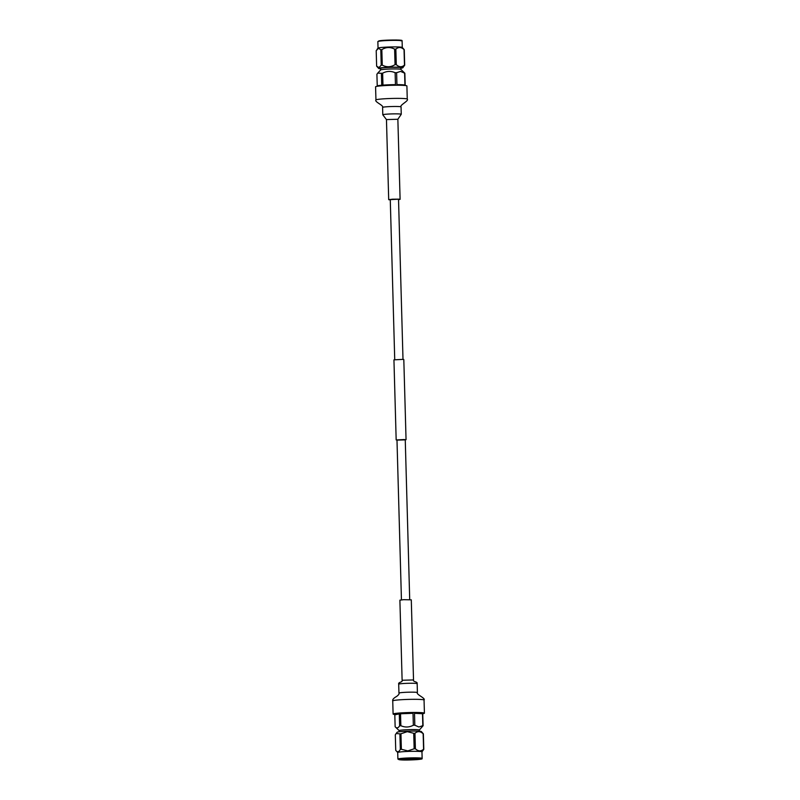 <?xml version="1.0" encoding="UTF-8"?>
<svg xmlns="http://www.w3.org/2000/svg" width="800" height="800" viewBox="0 0 800 800"><rect width="100%" height="100%" fill="white"/><g stroke="black" fill="none" stroke-linecap="round" stroke-linejoin="round"><path stroke-width="1.2" d="M403 359.41L398.53 199.4L397.6 199.25L390.27 199.63L394.73 359.64M405.25 439.87L396.98 440.1M406.05 439.67L403.81 359.57L402.7 359.39L393.94 359.85L396.17 439.94M409.71 599.62L405.25 439.69L404.32 439.54L396.98 439.92L401.44 599.85M379.01 40.88C383.76 39.77 406.91 39.72 400.93 40.83M396.94 84.63A14.06 0.96 -1.6 0 1 402.11 84.76A14.06 0.96 -1.6 0 1 404.94 85.08L404.61 73.15L400.56 71.39L396.61 72.7L396.94 84.63M396.61 72.7A14.06 0.96 178.4 0 0 395.12 72.71C390.92 70.84 386.75 71 382.63 73.19L382.97 85.12A14.06 0.96 -1.6 0 1 395.46 84.64L395.12 72.71M382.63 73.19A14.06 0.96 178.4 0 0 381.41 73.29L377.76 73.1L376.91 74.23L377.24 85.96M377.18 86.3L377.17 86.06A14.06 0.96 -1.6 0 1 381.74 85.22L381.41 73.29M378.04 48.14A12.13 0.82 -1.6 0 1 378.06 48.09A12.13 0.82 -1.6 0 1 378.83 47.83A12.13 0.82 -1.6 0 1 392 46.94A12.13 0.82 -1.6 0 1 402.26 47.42L404.26 49.68L404.69 65.17A14.12 0.96 178.4 0 0 404.48 65.09L404.04 49.59A14.12 0.96 178.4 0 1 404.26 49.68M380.65 68.78A12.13 0.82 -1.6 0 1 378.63 68.43L376.63 66.17L376.2 50.68L378.45 48.33L380.8 49.72A14.12 0.96 178.4 0 1 381.83 49.64L382.26 65.13A14.12 0.96 178.4 0 0 381.23 65.22L380.8 49.72M378.63 68.43A12.13 0.82 -1.6 0 1 379.39 68.07A12.13 0.82 -1.6 0 1 393.24 67.17A12.13 0.82 -1.6 0 1 402.83 67.75A12.13 0.82 -1.6 0 1 402.06 68.02A12.13 0.82 -1.6 0 1 400.83 68.22M376.63 66.17L378.99 67.57L381.23 65.22M400.86 69.4A10.09 0.69 178.4 0 0 400.84 69.35L400.81 67.76A10.09 0.69 178.4 0 0 398.54 67.39A10.09 0.69 178.4 0 0 387.33 67.49A10.09 0.69 178.4 0 0 380.64 68.33L380.69 69.94M405.28 85.52L405.27 85.27A14.06 0.96 -1.6 0 0 405.19 85.18L404.86 73.25L400.84 69.35A10.09 0.69 178.4 0 0 398.59 69.03A10.09 0.69 178.4 0 0 387.7 69.11A10.09 0.69 178.4 0 0 380.71 69.91L377.76 73.1M390.27 199.9L388.7 199.67L392.48 199.2L398.82 199.15L400.1 199.35L398.54 199.66M407.26 99.09A15.66 1.07 -1.6 0 0 403.74 98.52A15.66 1.07 -1.6 0 0 381.71 98.98A15.66 1.07 -1.6 0 0 375.95 99.97L375.58 86.82A15.66 1.07 -1.6 0 1 385.97 85.52A15.66 1.07 -1.6 0 1 403.37 85.37A15.66 1.07 -1.6 0 1 406.9 85.94L407.26 99.09C409.23 100.73 399.3 105.24 401.05 106.9A9.24 0.63 -1.6 0 0 398.97 106.56A9.24 0.63 -1.6 0 0 385.98 106.83A9.24 0.63 -1.6 0 0 382.59 107.41L382.79 114.8A9.24 0.63 -1.6 0 1 386.19 114.21A9.24 0.63 -1.6 0 1 399.18 113.94A9.24 0.63 -1.6 0 1 401.26 114.28L397.86 119.26L386.46 119.58L388.7 199.67M395.85 49.14L396.29 64.63A14.12 0.96 178.4 0 0 395.05 64.64L394.62 49.14A14.12 0.96 178.4 0 1 395.85 49.14C398.51 46.84 401.24 46.99 404.04 49.59M404.69 65.17L402.83 67.75M396.29 64.63C399.08 67.24 401.81 67.39 404.48 65.09M382.26 65.13C386.58 67.42 390.84 67.25 395.05 64.64M381.83 49.64C386.01 47.02 390.27 46.86 394.62 49.14M408.16 758.4C393.13 758.94 397.09 760.5 411.91 759.88C426.93 759.34 422.97 757.78 408.16 758.4M419.67 713.42A14.06 0.96 178.4 0 0 414.5 713.3L414.83 725.23L418.88 726.99L422.83 725.67L422.5 713.74A14.06 0.96 178.4 0 0 419.67 713.42M419.65 712.71A14.06 0.96 178.4 0 0 404.03 712.85A14.06 0.96 178.4 0 0 394.71 714.01L394.73 714.72A14.06 0.96 178.4 0 0 394.81 714.82L395.14 726.75L399.14 730.62A10.09 0.69 -1.6 0 1 405.83 729.77A10.09 0.69 -1.6 0 1 417.04 729.67A10.09 0.69 -1.6 0 1 419.31 730.04L423.09 725.77L422.75 713.84A14.06 0.96 178.4 0 1 422.83 713.94L422.81 713.22A14.06 0.96 178.4 0 0 419.65 712.71M395.14 726.75C396.69 728.47 398.19 728.16 399.63 725.82L399.3 713.89A14.06 0.96 178.4 0 0 394.73 714.72M399.63 725.82A14.06 0.96 -1.6 0 1 400.86 725.71C405.07 727.58 409.23 727.42 413.35 725.23L413.02 713.3A14.06 0.96 178.4 0 0 400.53 713.78L400.86 725.71M413.35 725.23A14.06 0.96 -1.6 0 1 414.83 725.23M419.81 758.62A10.04 0.68 -1.6 0 1 411.63 759.37A10.04 0.68 -1.6 0 1 400.24 759.17M411.7 759.79A10.44 0.71 -1.6 0 1 399.62 759.38A10.44 0.71 -1.6 0 1 408.36 758.48A10.44 0.71 -1.6 0 1 420.44 758.8A10.44 0.71 -1.6 0 1 411.7 759.79M401.37 749.28L407.82 750.9L414.16 748.78A14.12 0.96 -1.6 0 1 415.4 748.78C418.2 751.38 420.93 751.54 423.59 749.24A14.12 0.96 -1.6 0 1 423.8 749.32L421.96 751.88A12.13 0.82 178.4 0 0 421.96 751.85A12.13 0.82 178.4 0 0 407.9 751.43A12.13 0.82 178.4 0 0 397.71 752.53L395.74 750.32L395.31 734.82L396.17 733.5L399.91 733.87A14.12 0.96 -1.6 0 1 400.94 733.78L401.37 749.28A14.12 0.96 -1.6 0 0 400.34 749.37L399.91 733.87M423.59 749.24L423.15 733.74A14.12 0.96 -1.6 0 1 423.37 733.82L421.37 731.57A12.13 0.82 178.4 0 0 407.33 731.19A12.13 0.82 178.4 0 0 397.17 732.24L396.17 733.5M414.16 748.78L413.73 733.29L407.28 731.66L400.94 733.78M413.73 733.29A14.12 0.96 -1.6 0 1 414.96 733.29L415.4 748.78M423.15 733.74C420.36 731.14 417.63 730.99 414.96 733.29M399.16 730.64A10.09 0.69 -1.6 0 1 399.14 730.6L399.17 731.77M398.7 684.19A9.24 0.63 178.4 0 1 402.09 683.61A9.24 0.63 178.4 0 1 415.08 683.34A9.24 0.63 178.4 0 1 417.16 683.68C417.76 681.4 412.85 682.16 413.52 679.94L411.29 599.84L403.67 599.69L399.89 600.16L402.12 680.26C402.83 682.5 397.96 681.94 398.7 684.19L398.95 693.1C399.39 693.82 398.65 694.91 396.74 696.36C393.62 698.14 392.29 699.65 392.74 700.9L393.1 714.05A15.66 1.07 178.4 0 0 394.72 714.48M422.82 713.69A15.66 1.07 178.4 0 0 424.42 713.18A15.66 1.07 178.4 0 0 420.89 712.61A15.66 1.07 178.4 0 0 403.49 712.76A15.66 1.07 178.4 0 0 393.1 714.05M394.81 714.82L399.3 713.89M400.53 713.78L413.02 713.3M414.5 713.3L422.5 713.74M423.37 733.82L423.8 749.32M400.34 749.37C398.88 752.13 397.35 752.45 395.74 750.32M402.1 40.92C401.99 40.57 403.19 40.25 395.94 40L378.94 40.88L377.86 41.6A12.13 0.82 -1.6 0 1 378.65 41.28A12.13 0.82 -1.6 0 1 392.16 40.38A12.13 0.82 -1.6 0 1 402.1 40.92L402.28 47.44M408.08 757.98A12.13 0.82 178.4 0 0 397.9 759.08L411.91 759.88C426.19 758.96 420.84 758.84 422.14 758.4A12.13 0.82 178.4 0 0 408.08 757.98M413.52 679.94L402.12 680.26M392.74 700.9A15.66 1.07 178.4 0 1 398.5 699.92A15.66 1.07 178.4 0 1 420.52 699.46A15.66 1.07 178.4 0 1 424.05 700.03C425.92 698.28 415.75 694.33 417.41 692.58A9.24 0.63 178.4 0 0 415.33 692.24A9.24 0.63 178.4 0 0 402.34 692.52A9.24 0.63 178.4 0 0 398.95 693.1M377.86 41.6L378.04 48.12L377.06 49.35M375.95 99.97C374.08 101.71 384.25 105.66 382.59 107.41M401.26 114.28L401.05 106.9M382.79 114.8L386.46 119.58M400.1 199.35L397.86 119.26M422.14 758.4L421.96 751.85M424.05 700.03L424.42 713.18M417.16 683.68L417.41 692.58M419.35 731.21L419.31 730.04M397.9 759.08L397.71 752.53"/></g></svg>
